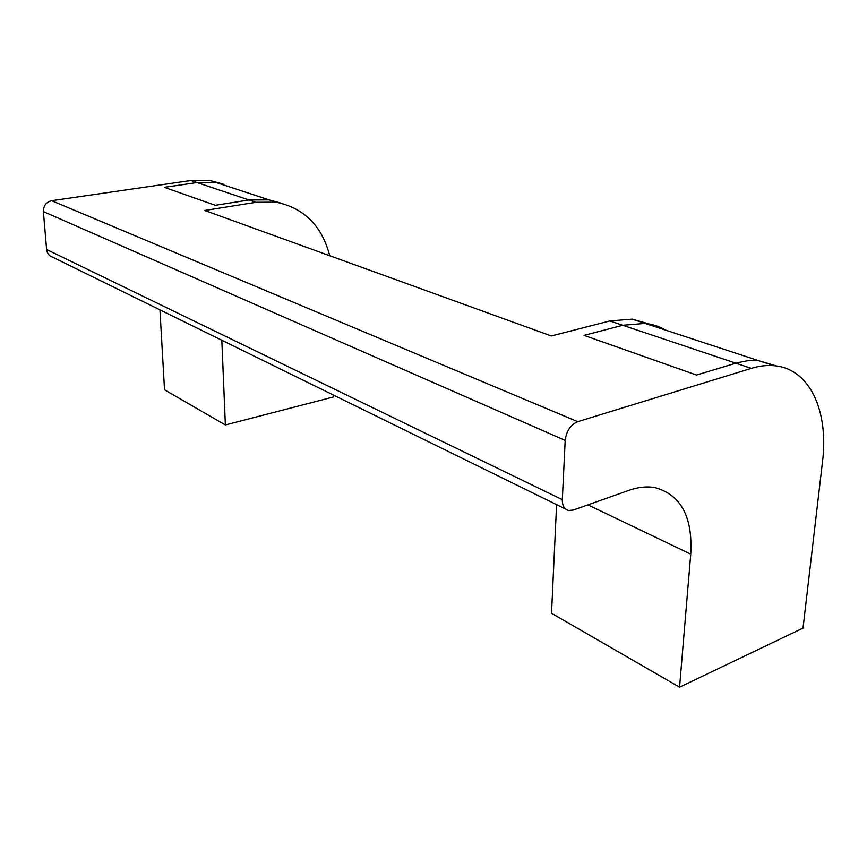 <?xml version="1.0" encoding="UTF-8"?>
<svg xmlns="http://www.w3.org/2000/svg" width="867" height="867" viewBox="0 0 867 867"><rect width="100%" height="100%" fill="white"/><g stroke="black" fill="none" stroke-linecap="round" stroke-linejoin="round"><path stroke-width="1.3" d="M751.321 368.367L577.725 421.665C570.54 424.787 566.357 431.029 565.186 440.403L562.325 499.663C562.26 505.678 564.319 509.287 568.503 510.49L573.195 510.089L628.922 490.343C638.318 487.059 647.075 486.17 655.192 487.666C681.018 494.894 692.863 517.068 690.739 554.165L679.555 687.184L803.015 628.12L822.49 461.883C828.928 410.969 809.767 368.388 773.852 365.679C766.731 365.072 759.221 365.961 751.321 368.367L622.766 325.277L645.135 323.402C652.602 324.236 659.462 326.48 665.715 330.164C659.462 326.48 652.602 324.236 645.135 323.402L622.766 325.277L584.055 335.366L696.504 375.032L737.524 362.699L747.397 360.77L758.376 360.596L776.474 365.982L758.376 360.596L747.397 360.77L737.524 362.699L696.504 375.032L584.055 335.366L622.766 325.277L609.837 320.942L632.173 319.143L649.177 323.998M329.731 255.732C321.939 225.799 304.024 207.939 275.999 202.163L255.928 202.304L249.013 199.984L269.019 199.876L282.349 203.474L269.019 199.876L249.013 199.984L215.287 205.306L249.013 199.984L197.026 182.558L164.34 187.337L215.287 205.306L164.34 187.337L197.026 182.558L190.913 180.509L51.662 200.7L577.725 421.665M679.555 687.184L551.52 613.262L556.592 504.637M221.822 340.243L225.366 424.96L164.524 389.825L159.94 309.855M225.366 424.96L333.697 396.891L333.676 395.168M255.928 202.304L204.742 210.464L551.304 335.962L609.837 320.942M565.186 440.403L43.383 211.602L46.612 249.501L562.325 499.663M43.383 211.602C43.448 205.707 46.211 202.076 51.662 200.7M190.913 180.509L210.291 180.585L222.971 183.999M565.577 509.059L52.605 257.141C49.116 255.938 47.111 253.392 46.612 249.501M275.999 202.163L216.479 182.623L235.293 188.8L216.479 182.623L197.026 182.558L216.479 182.623L210.291 180.585M690.739 554.165L587.945 504.865M773.852 365.679L632.173 319.143"/></g></svg>
